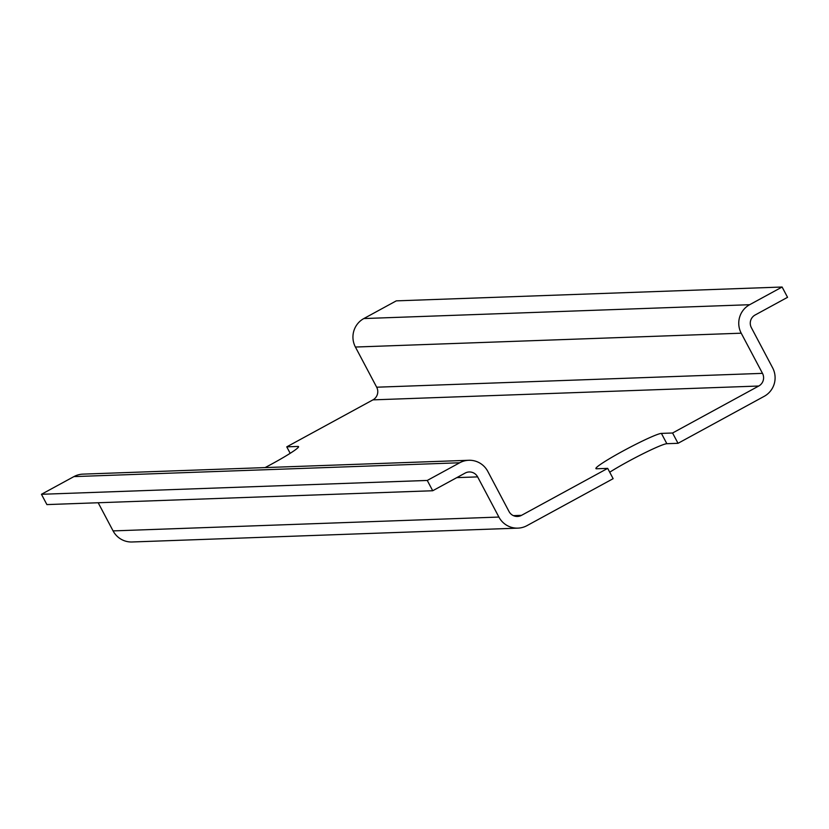 <?xml version="1.0" encoding="UTF-8"?>
<svg xmlns="http://www.w3.org/2000/svg" width="829" height="829" viewBox="0 0 829 829"><rect width="100%" height="100%" fill="white"/><g stroke="black" fill="none" stroke-linecap="round" stroke-linejoin="round"><path stroke-width="1.24" d="M290.181 453.308L286.761 446.852L297.922 446.448A37.409 2.87 152.1 0 1 298.544 446.624A37.409 2.87 152.1 0 1 265.083 467.587M607.688 468.375L521.514 515.348A9.347 9.212 87.9 0 1 509.037 511.534L487.773 471.359A21.046 20.725 -92.1 0 0 459.701 462.769L427.267 480.447L432.717 490.747L465.162 473.069A9.347 9.212 87.9 0 1 477.628 476.882L498.903 517.058A21.046 20.725 -92.1 0 0 526.964 525.648L613.139 478.675L607.688 468.375L596.517 468.768A37.409 2.87 152.1 0 1 595.906 468.592A37.409 2.87 152.1 0 1 625.025 449.929A37.409 2.87 152.1 0 1 661.407 433.401L672.568 433.007L678.029 443.308L666.858 443.702A37.409 2.87 -27.9 0 0 643.086 453.701A37.409 2.87 -27.9 0 0 609.719 472.209M98.185 502.757L113.086 530.902A21.046 20.725 87.9 0 0 132.091 541.979L517.907 528.135M468.768 460.282L82.952 474.126A21.046 20.725 87.9 0 0 73.895 476.613L41.45 494.291L46.901 504.592L432.717 490.747M672.568 433.007L758.742 386.024A9.347 9.212 87.9 0 0 762.493 373.361L741.219 333.196A21.046 20.725 -92.1 0 1 749.654 304.709L782.099 287.021L396.283 300.865L363.838 318.554A21.046 20.725 87.9 0 0 355.413 347.04L376.677 387.205A9.347 9.212 -92.1 0 1 372.936 399.868L286.761 446.852M427.267 480.447L41.45 494.291M782.099 287.021L787.55 297.321L755.105 315.01A9.347 9.212 87.9 0 0 751.364 327.662L772.628 367.838A21.046 20.725 -92.1 0 1 764.203 396.324L678.029 443.308M297.922 446.448L298.347 447.235M661.407 433.401L666.858 443.702M521.514 515.348L513.389 515.638M758.742 386.024L372.936 399.868M741.219 333.196L355.413 347.04M749.654 304.709L363.838 318.554M762.493 373.361L376.677 387.205M459.701 462.769L73.895 476.613M477.628 476.882L456.779 477.628M498.903 517.058L113.086 530.902"/></g></svg>
